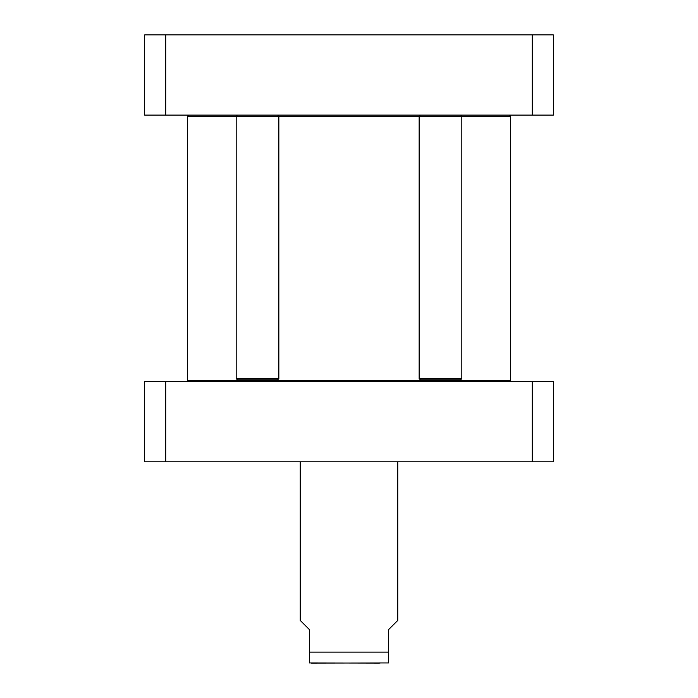 <?xml version="1.0" encoding="UTF-8"?>
<svg xmlns="http://www.w3.org/2000/svg" width="698" height="698" viewBox="0 0 698 698"><rect width="100%" height="100%" fill="white"/><g stroke="black" fill="none" stroke-linecap="round" stroke-linejoin="round"><path stroke-width="1.05" d="M509.4 381.632L510.622 380.41L187.378 380.41L187.378 116.322L243.689 116.322M271.339 116.322L510.622 116.322L510.622 380.41M509.4 115.1L510.622 116.322M300.21 461.832L300.21 620.409L309.354 629.552L309.354 662.943L309.354 652.124L388.646 652.124L388.646 662.943L388.646 629.552L397.79 620.409L397.79 461.832M379.424 663.1L309.354 662.943M311.186 663.1L388.646 662.943M532.251 461.832L553.313 461.832L553.313 381.632L144.687 381.632L144.687 461.832L532.251 461.832L532.251 381.632M165.749 381.632L165.749 461.832M236.168 378.578L237.39 379.799L277.638 379.799L278.86 378.578L278.86 116.322L236.168 116.322L236.168 378.578L278.86 378.578M237.39 115.1L236.168 116.322M461.832 378.578L419.14 378.578L420.362 379.799L460.61 379.799L461.832 378.578L461.832 116.322L460.61 115.1M419.14 378.578L419.14 116.322L420.362 115.1M165.749 34.9L144.687 34.9L144.687 115.1L553.313 115.1L553.313 34.9L165.749 34.9L165.749 115.1M532.251 115.1L532.251 34.9M188.6 381.632L187.378 380.41M188.6 115.1L187.378 116.322M277.638 115.1L278.86 116.322"/></g></svg>
